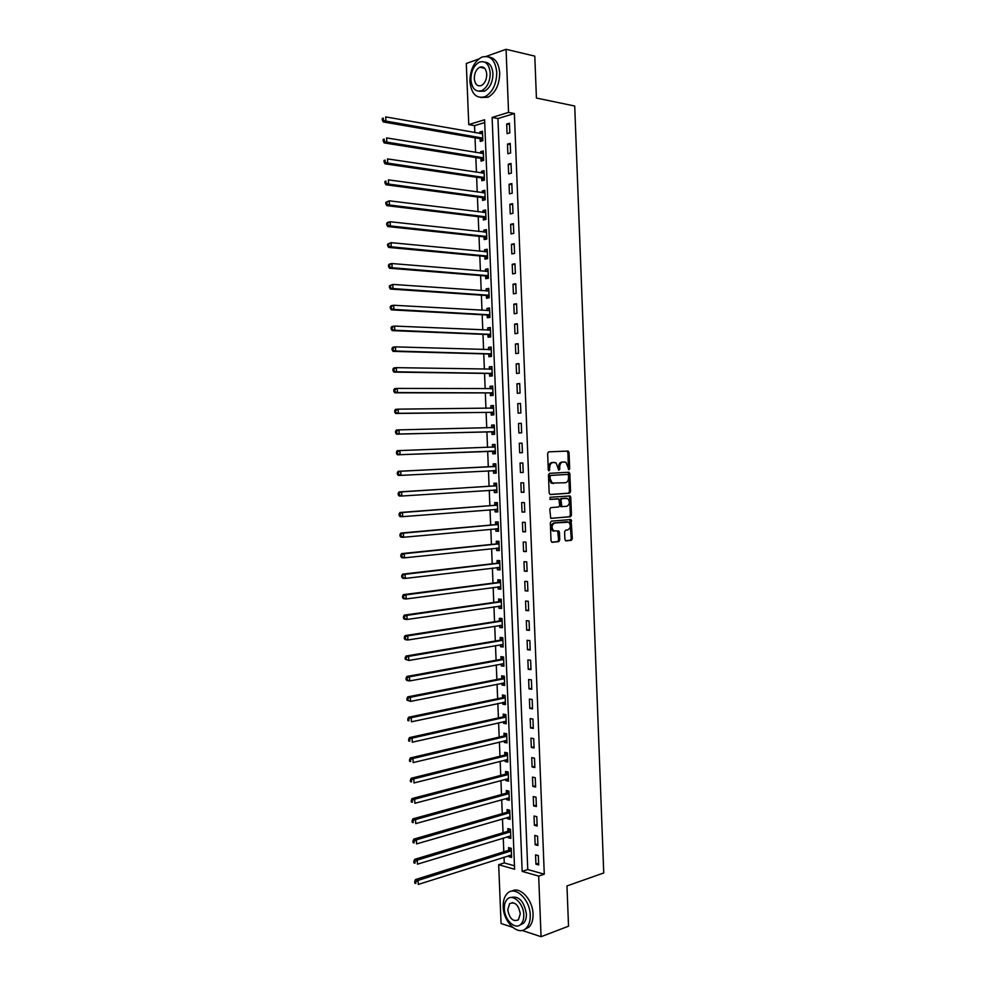 <?xml version="1.0" encoding="UTF-8"?>
<svg xmlns="http://www.w3.org/2000/svg" width="986" height="986" viewBox="0 0 986 986"><rect width="100%" height="100%" fill="white"/><g stroke="black" fill="none" stroke-linecap="round" stroke-linejoin="round"><path stroke-width="1.48" d="M568.971 469.767L569.674 468.658L569.045 452.537L567.936 451.058L548.66 451.847L547.637 453.424L548.265 469.804L549.066 470.84L549.707 467.61C549.806 464.603 550.891 462.915 552.973 462.508L556.067 462.816L558.766 470.211L559.801 469.188L559.715 467.081C559.814 464.11 560.886 462.422 562.944 462.027L565.964 462.323L568.971 469.767M568.392 469.41L567.936 452.574L566.864 451.095M548.487 470.507L548.598 467.635L549.707 467.61M558.507 469.952L558.606 467.117L559.715 467.081M482.561 67.824L483.177 67.184M564.904 539.453L566.026 540.858L571.362 540.303L572.348 538.676L571.042 519.536L551.347 521.138L550.324 522.765L551.026 540.895L552.172 542.312L558.729 541.622L559.74 539.983L559.444 532.28L558.828 530.986L553.676 530.813C551.26 527.473 551.618 524.86 554.748 522.987L568.712 522.161C571.128 525.452 570.795 528.04 567.702 529.95L565.619 530.148L564.608 531.774L564.904 539.453M486.246 56.362L506.065 49.3L534.794 56.128L536.421 98.045L574.715 106.02L603.74 872.955L566.962 885.946L568.528 926.199L541.067 936.7L522.087 930.427M506.065 49.3L508.554 112.404L492.113 117.445L522.161 871.39L538.676 876.086L541.067 936.7M514.372 113.538L497.93 118.542L527.756 869.541L544.272 874.188L514.372 113.538L508.554 112.404M544.272 874.188L538.676 876.086M569.551 493.185L570.549 491.595L569.859 473.699L568.749 472.245L549.498 473.329L548.462 474.932L549.177 493.086L550.311 494.553L569.551 493.185L568.441 493.197L569.427 491.607L568.749 473.724L567.862 472.294M570.771 497.277L571.449 515.148L570.45 516.75L550.73 518.316L549.806 509.244L550.829 507.617L558.68 506.989L559.691 505.374L558.852 498.941L550.176 499.421L550.102 497.264L570.13 495.958L570.771 497.277L569.649 497.289L570.339 515.136L571.449 515.148M506.693 124.014L507.063 133.665L509.811 132.876L509.429 123.201L506.693 124.014L509.491 124.544M507.482 144.116L507.864 153.754L510.612 153.003L510.23 143.34L507.482 144.116L510.28 144.597M508.271 164.194L508.653 173.832L511.401 173.117L511.019 163.466L508.271 164.194L511.068 164.637M509.072 184.259L509.442 193.872L512.202 193.207L511.82 183.569L509.072 184.259L511.857 184.665M509.861 204.299L510.243 213.913L512.991 213.284L512.609 203.658L509.861 204.299L512.646 204.657M510.649 224.315L511.031 233.916L513.78 233.337L513.398 223.711L510.649 224.315L513.435 224.648M511.438 244.318L511.82 253.907L514.569 253.377L514.187 243.764L511.438 244.318L514.224 244.602M512.227 264.297L512.609 273.886L515.358 273.393L514.975 263.792L512.227 264.297L515.012 264.556M513.016 284.264L513.398 293.84L516.146 293.384L515.764 283.795L513.016 284.264L515.801 284.473M513.805 304.206L514.187 313.77L516.935 313.363L516.553 303.774L513.805 304.206L516.578 304.378M514.593 324.135L514.975 333.687L517.724 333.317L517.342 323.741L514.593 324.135L517.367 324.271M515.382 344.04L515.752 353.58L518.513 353.259L518.131 343.695L515.382 344.04L518.155 344.126M516.171 363.92L516.541 373.46L519.289 373.176L518.919 363.624L516.171 363.92L518.932 363.982M516.947 383.788L517.33 393.315L520.078 393.081L519.708 383.529L516.947 383.788L519.721 383.813M517.736 403.631L518.106 413.159L520.867 412.961L520.485 403.422L517.736 403.631L520.497 403.619M518.513 423.462L518.895 432.977L521.643 432.817L521.274 423.29L518.513 423.462L521.274 423.401M519.302 443.269L519.671 452.771L522.432 452.66L522.05 443.145L519.302 443.269L522.062 443.17M520.078 463.063L520.46 472.553L523.209 472.479L522.839 462.976L520.078 463.063M520.867 482.832L521.237 492.31L523.997 492.285L523.615 482.783L520.867 482.832M521.643 502.577L522.025 512.054L524.774 512.067L524.404 502.577L521.643 502.577M522.42 522.309L522.802 531.774L525.55 531.836L525.181 522.346L522.42 522.309M523.209 542.029L523.578 551.482L526.327 551.581L525.957 542.103L523.209 542.029M523.985 561.724L524.355 571.165L527.116 571.313L526.734 561.835L523.985 561.724M524.762 581.395L525.131 590.836L527.892 591.021L527.51 581.555L524.762 581.395M525.538 601.053L525.908 610.482L528.669 610.704L528.286 601.25L525.538 601.053M526.314 620.687L526.684 630.103L529.445 630.374L529.063 620.933L526.314 620.687M527.091 640.308L527.461 649.712L530.221 650.02L529.839 640.592L527.091 640.308M527.867 659.905L528.237 669.309L530.986 669.654L530.616 660.238L527.867 659.905M528.632 679.477L529.001 688.881L531.762 689.263L531.392 679.859L528.632 679.477M529.408 699.049L529.778 708.429L532.539 708.86L532.169 699.456L529.408 699.049M530.185 718.584L530.554 727.964L533.303 728.432L532.933 719.04L530.185 718.584M530.949 738.107L531.318 747.474L534.079 747.992L533.709 738.613L530.949 738.107M531.725 757.618L532.095 766.972L534.856 767.527L534.486 758.16L531.725 757.618M532.489 777.104L532.859 786.446L535.62 787.05L535.25 777.683L532.489 777.104M533.266 796.565L533.636 805.907L536.384 806.548L536.027 797.193L533.266 796.565M534.03 816.014L534.4 825.344L537.16 826.034L536.791 816.679L534.03 816.014M534.794 835.45L535.164 844.768L537.925 845.495L537.555 836.153L534.794 835.45M535.571 854.862L535.928 864.167L538.689 864.932L538.319 855.601L535.571 854.862M484.705 122.56L474.562 125.641L474.833 132.617M475.042 137.818L475.634 152.436M475.844 157.563L476.435 172.23M476.632 177.27L477.224 192.011M477.434 196.966L478.025 211.768M478.222 216.649L478.826 231.513M479.011 236.307L479.615 251.233M479.8 255.941L480.404 270.928M480.601 275.562L481.205 290.611M481.39 295.171L481.994 310.282M482.179 314.756L482.783 329.928M482.967 334.316L483.584 349.549M483.756 353.863L484.372 369.158M484.533 373.398L485.161 388.755M485.322 392.909L485.95 408.327M486.11 412.394L486.739 427.875M486.899 431.868L487.515 447.41M487.676 451.317L488.304 466.871M488.464 470.827L489.093 486.295M489.253 490.313L489.869 505.695M490.03 509.787L490.646 525.07M490.818 529.248L491.435 544.445M491.607 548.684L492.211 563.782M492.384 568.096L492.988 583.12M493.16 587.496L493.764 602.421M493.949 606.883L494.541 621.722M494.725 626.246L495.317 640.999M495.502 645.583L496.094 660.25M496.278 664.909L496.87 679.49M497.067 684.222L497.647 698.704M497.844 703.511L498.423 717.907M498.62 722.787L499.187 737.084M499.397 742.039L499.964 756.25M500.173 761.266L500.74 775.403M500.937 780.493L501.504 794.531M501.714 799.683L502.281 813.635M502.49 818.861L503.045 832.726M503.254 838.026L503.809 851.805M504.031 857.167L504.265 862.923L514.458 865.794M480.12 138.89L480.219 141.454L482.857 140.69L482.474 131.224L479.849 132.013L479.911 133.517M480.909 158.561L481.02 161.112L483.645 160.398L483.263 150.944L480.638 151.684L480.7 153.261M481.698 178.207L481.809 180.758L484.434 180.081L484.064 170.64L481.427 171.33L481.488 172.994M482.487 197.841L482.585 200.392L485.223 199.751L484.853 190.31L482.216 190.976L482.277 192.701M483.276 217.45L483.374 220.001L486.012 219.397L485.642 209.969L483.004 210.585L483.078 212.397M484.064 237.034L484.163 239.586L486.801 239.031L486.418 229.615L483.793 230.182L483.867 232.067M484.853 256.606L484.952 259.158L487.589 258.64L487.207 249.236L484.57 249.766L484.656 251.713M485.63 276.166L485.741 278.705L488.378 278.237L487.996 268.833L485.358 269.326L485.445 271.347M486.418 295.701L486.517 298.24L489.155 297.809L488.785 288.417L486.147 288.873L486.234 290.969M487.207 315.212L487.306 317.751L489.943 317.369L489.561 307.977L486.936 308.396L487.022 310.565M487.984 334.71L488.095 337.249L490.732 336.904L490.35 327.525L487.713 327.894L487.799 330.15M488.773 354.196L488.871 356.735L491.509 356.414L491.139 347.06L488.501 347.38L488.588 349.71M489.549 373.657L489.648 376.184L492.297 375.925L491.915 366.558L489.278 366.854L489.376 369.245M490.338 393.094L490.436 395.632L493.074 395.398L492.704 386.056L490.054 386.302L490.153 388.767M491.114 412.53L491.213 415.057L493.85 414.86L493.481 405.529L490.843 405.727L490.942 408.253M491.891 431.93L491.989 434.456L494.639 434.308L494.257 424.978L491.62 425.139L491.718 427.665M492.667 451.317L492.778 453.843L495.416 453.733L495.034 444.415L492.396 444.538L492.495 447.065M493.444 470.692L493.555 473.206L496.192 473.144L495.822 463.827L493.173 463.913L493.283 466.427M494.232 490.042L494.331 492.556L496.969 492.532L496.599 483.226L493.961 483.276L494.06 485.79M497.696 510.612L495.058 509.392L495.108 511.882L497.745 511.907L497.375 502.601L494.738 502.613L494.836 505.128M495.785 528.792L495.884 531.195L498.522 531.257L498.152 521.964L495.514 521.927L495.613 524.441M496.562 548.154L496.661 550.496L499.298 550.582L498.928 541.314L496.278 541.228L496.389 543.742M497.338 567.517L497.425 569.772L500.075 569.908L499.705 560.64L497.055 560.516L497.154 563.031M498.115 586.843L498.201 589.024L500.851 589.197L500.469 579.941L497.831 579.78L497.93 582.295M498.891 606.168L498.978 608.263L501.615 608.485L501.245 599.229L498.608 599.032L498.706 601.534M499.668 625.457L499.754 627.49L502.392 627.737L502.022 618.493L499.372 618.259L499.483 620.761M500.444 644.745L500.518 646.693L503.168 646.989L502.798 637.745L500.149 637.474L500.247 639.976M501.221 663.997L501.295 665.87L503.932 666.203L503.563 656.984L500.925 656.664L501.024 659.166M501.985 683.249L502.059 685.036L504.709 685.418L504.339 676.199L501.689 675.841L501.788 678.331M502.761 702.476L502.835 704.189L505.473 704.608L505.103 695.401L502.466 694.994L502.564 697.496M503.538 721.678L503.599 723.317L506.237 723.773L505.88 714.579L503.23 714.135L503.328 716.625M504.302 740.868L504.364 742.433L507.014 742.926L506.644 733.732L503.994 733.264L504.092 735.741M505.078 760.033L505.128 761.525L507.778 762.055L507.408 752.873L504.77 752.367L504.869 754.845M505.843 779.187L505.904 780.604L508.542 781.171L508.172 772.001L505.535 771.446L505.633 773.936M506.607 798.327L506.668 799.658L509.306 800.275L508.949 791.105L506.299 790.513L506.397 792.99M507.383 817.443L507.433 818.7L510.082 819.354L509.713 810.196L507.063 809.568L507.161 812.045M508.147 836.535L508.197 837.73L510.847 838.42L510.477 829.275L507.827 828.597L507.926 831.075M508.912 855.614L508.961 856.735L511.611 857.463L511.241 848.317L508.591 847.615L508.69 850.08M474.562 125.641L468.757 124.593L466.292 63.474L478.629 59.074M512.547 927.284L501.061 923.488L498.682 864.722L514.606 869.245L484.594 119.75L468.757 124.593M504.265 862.923L498.682 864.722M497.93 118.542L492.113 117.445M527.756 869.541L522.161 871.39M479.849 132.013L482.524 132.481M480.638 151.684L483.313 152.127M481.427 171.33L484.101 171.737M482.216 190.976L484.89 191.346M483.004 210.585L485.679 210.918M483.793 230.182L486.455 230.477M484.57 249.766L487.244 250.025M485.358 269.326L488.021 269.548M486.147 288.873L488.81 289.058M486.936 308.396L489.586 308.544M487.713 327.894L490.375 328.018M488.501 347.38L491.151 347.466M489.278 366.854L491.928 366.903M490.054 386.302L492.704 386.315M490.843 405.727L493.481 405.714M491.62 425.139L494.269 425.089M492.396 444.538L495.046 444.452M492.778 453.843L495.416 453.733M493.555 473.206L496.192 473.07M494.331 492.556L496.969 492.384M495.108 511.882L497.733 511.672M495.884 531.195L498.509 530.949M496.661 550.496L499.286 550.213M497.425 569.772L500.05 569.452M498.201 589.024L500.826 588.679M498.978 608.263L501.591 607.881M499.754 627.49L502.367 627.071M500.518 646.693L503.131 646.237M501.295 665.87L503.895 665.39M502.059 685.036L504.672 684.518M502.835 704.189L505.436 703.634M503.599 723.317L506.2 722.726M504.364 742.433L506.964 741.805M505.128 761.525L507.728 760.872M505.904 780.604L508.493 779.914M506.668 799.658L509.257 798.943M507.433 818.7L510.021 817.949M508.197 837.73L510.785 836.941M508.961 856.735L511.537 855.91M519.671 452.771L522.432 452.66M520.46 472.553L523.209 472.405M521.237 492.31L523.985 492.125M522.025 512.054L524.762 511.833M522.802 531.774L525.538 531.516M523.578 551.482L526.314 551.174M524.355 571.165L527.091 570.832M525.131 590.836L527.867 590.454M525.908 610.482L528.644 610.063M526.684 630.103L529.408 629.66M527.461 649.712L530.185 649.232M528.237 669.309L530.961 668.779M529.001 688.881L531.725 688.314M529.778 708.429L532.502 707.825M530.554 727.964L533.266 727.323M531.318 747.474L534.03 746.809M532.095 766.972L534.806 766.27M532.859 786.446L535.571 785.706M533.636 805.907L536.335 805.131M534.4 825.344L537.099 824.53M535.164 844.768L537.863 843.917M535.928 864.167L538.627 863.28M558.606 467.117C558.705 464.147 559.777 462.459 561.823 462.064L564.534 461.953M548.598 467.635C548.684 464.64 549.781 462.952 551.864 462.545L554.6 462.434M549.991 494.504L568.441 493.197M568.454 475.462L567.665 474.439L550.767 475.412L550.052 476.534L550.139 478.765L552.246 483.066L565.335 482.733C567.381 482.302 568.441 480.613 568.54 477.655L568.454 475.462M553.553 483.473L551.137 483.078L549.029 478.777L549.658 475.437L567.665 474.439M550.841 518.377L569.341 516.75L570.339 515.136M557.361 498.817L549.892 499.36M566.753 506.336C569.859 504.45 570.179 501.849 567.702 498.534L561.995 498.534L560.997 500.149L561.823 506.57L566.753 506.336M565.594 498.213L566.432 498.213M562.193 506.693L560.714 506.57L560.073 505.251L559.875 500.149L560.886 498.546L565.323 498.213M569.649 497.289L568.873 495.896M566.691 521.816L567.394 521.828M553.959 531.158L552.567 530.801C550.139 527.461 550.496 524.848 553.639 522.962L566.284 521.804M551.704 542.214L557.62 541.597L558.631 539.958L557.645 530.924M565.57 540.759L570.241 540.266L571.239 538.652L569.846 519.474M482.585 133.788L385.723 116.903L385.908 121.105L383.32 121.956L479.541 138.595L482.721 140.727M482.573 133.566L481.834 133.849M383.369 119.799L383.295 118.123L382.26 118.468L382.334 120.144L385.908 121.105L482.758 138.126M382.26 118.468L383.295 118.123M383.32 121.956L382.334 120.144M483.374 153.508L386.623 137.917L386.795 142.107L384.207 142.921L480.33 158.278L483.584 160.41M483.362 153.2L482.487 153.557M384.257 140.825L384.195 139.137L383.16 139.47L383.221 141.146L386.795 142.107L483.547 157.834M383.16 139.47L384.195 139.137M384.207 142.921L383.221 141.146M484.163 173.203L387.51 158.906L387.683 163.097L385.095 163.861L481.119 177.924L484.434 180.068M484.151 172.821L483.128 173.24M385.156 161.815L385.082 160.139L384.047 160.447L384.121 162.123L387.683 163.097L484.336 177.517M384.047 160.447L385.082 160.139M385.095 163.861L384.121 162.123M484.952 192.874L388.398 179.871L388.583 184.062L385.982 184.776L481.907 197.57L485.223 199.665M484.927 192.418L483.781 192.911M386.044 182.792L385.97 181.116L384.934 181.412L385.008 183.088L388.583 184.062L485.124 197.188M384.934 181.412L385.97 181.116M385.982 184.776L385.008 183.088M485.741 212.532L389.285 200.824L389.47 205.014L386.882 205.68L482.696 217.179L486.012 219.237M485.716 212.002L484.434 212.557M386.931 203.757L386.869 202.081L385.834 202.34L385.896 204.016L389.47 205.014L485.913 216.846M385.834 202.34L389.285 200.824L386.869 202.081M386.882 205.68L385.896 204.016M496.771 72.372C495.305 59.949 490.313 54.871 481.784 57.139C474.081 61.539 470.125 69.661 469.903 81.53C471.357 94.027 476.423 99.068 485.124 96.64C492.643 92.24 496.525 84.155 496.771 72.372M480.971 97.54L488.045 97.232C495.564 92.844 499.458 84.771 499.705 73.013C498.879 63.264 495.255 57.94 488.846 57.015M484.792 62.13C489.586 62.586 492.297 66.432 492.938 73.679C492.766 82.171 489.956 88.001 484.533 91.168L479.147 91.242M490.227 73.087C489.179 64.115 485.568 60.454 479.418 62.106C473.896 65.286 471.049 71.152 470.901 79.693C471.937 88.703 475.585 92.339 481.821 90.613C487.257 87.434 490.054 81.591 490.227 73.087M474.291 78.535C474.969 84.34 477.31 86.682 481.316 85.572C484.829 83.527 486.64 79.755 486.751 74.27C486.073 68.49 483.744 66.136 479.763 67.208C476.213 69.254 474.389 73.038 474.291 78.535M530.234 915.131C530.061 899.22 514.766 885.12 507.272 893.489C504.413 896.447 503.057 900.81 503.205 906.59C503.316 922.243 518.574 936.749 526.29 928.085C529.063 925.139 530.369 920.813 530.234 915.131M524.577 929.441L529.1 927.037C531.873 924.092 533.179 919.79 533.044 914.108C532.847 899.688 519.869 885.872 511.857 891.171M510.847 897.531C518.821 895.559 523.997 901.019 526.376 913.911C526.487 918.015 525.538 921.134 523.529 923.253L519.967 925.016M523.788 914.848C523.665 903.41 512.658 893.18 507.248 899.244C505.189 901.377 504.228 904.519 504.339 908.673C504.425 919.987 515.407 930.427 520.941 924.202C522.937 922.083 523.886 918.964 523.788 914.848M507.753 909.758C509.565 918.742 513.127 922.083 518.439 919.778L520.288 913.739C518.439 904.741 514.889 901.401 509.614 903.694L507.753 909.758M486.529 232.166L390.173 221.751L390.357 225.93L387.769 226.558L483.485 236.788L486.788 238.785M486.505 231.562L485.087 232.203M387.831 224.685L387.757 223.009L386.722 223.267L386.795 224.931L390.357 225.93L486.702 236.48M386.722 223.267L387.584 222.38L390.173 221.751L387.757 223.009M387.769 226.558L386.795 224.931M487.318 251.787L391.06 242.655L391.245 246.833L388.644 247.412L484.274 256.36L487.577 258.32M487.281 251.11L485.728 251.824M388.718 245.6L388.644 243.924L387.609 244.158L387.683 245.822L391.245 246.833L487.491 256.089M387.609 244.158L391.06 242.655L388.644 243.924M388.644 247.412L387.683 245.822M488.095 271.384L391.947 263.545L392.132 267.724L389.532 268.241L485.05 275.92L488.353 277.842M488.07 270.632L486.381 271.433M389.606 266.491L389.532 264.815L388.496 265.037L388.57 266.701L392.132 267.724L488.267 275.686M388.496 265.037L389.359 264.075L391.947 263.545L389.532 264.815M389.532 268.241L388.57 266.701M488.883 290.969L392.835 284.412L393.02 288.578L390.419 289.058L485.839 295.467L489.142 297.341M488.846 290.13L487.035 291.03M390.493 287.357L390.419 285.693L389.384 285.878L389.458 287.555L393.02 288.578L489.056 295.258M389.384 285.878L392.835 284.412L390.419 285.693M390.419 289.058L389.458 287.555M489.672 310.528L393.722 305.253L393.895 309.419L391.306 309.851L486.628 314.99L489.919 316.814M489.635 309.616L487.676 310.602M391.38 308.211L391.306 306.535L390.271 306.72L390.333 308.384L393.895 309.419L489.845 314.817M390.271 306.72L391.122 305.697L393.722 305.253L391.306 306.535M391.306 309.851L390.333 308.384M490.449 330.063L394.61 326.07L394.782 330.236L392.181 330.618L487.404 334.5L490.708 336.275M490.412 329.09L488.329 330.162M392.255 329.028L392.194 327.364L391.146 327.525L391.22 329.188L394.782 330.236L490.621 334.365M391.146 327.525L392.009 326.465L394.61 326.07L392.194 327.364M392.181 330.618L391.22 329.188M491.238 349.599L395.485 346.875L395.669 351.028L393.069 351.373L488.193 353.986L491.484 355.724M491.188 348.539L488.97 349.722M393.143 349.845L393.069 348.181L392.034 348.317L392.108 349.981L395.669 351.028L491.41 353.875M392.034 348.317L392.896 347.22L395.485 346.875L393.069 348.181M393.069 351.373L392.108 349.981M492.014 369.097L396.372 367.655L396.545 371.808L393.944 372.104L488.97 373.46L492.26 375.148M491.977 367.975L489.623 369.257M394.03 370.625L393.956 368.961L392.921 369.084L392.995 370.748L396.545 371.808L492.187 373.386M392.921 369.084L393.771 367.963L396.372 367.655L393.956 368.961M393.944 372.104L392.995 370.748M492.803 388.583L397.247 388.41L397.432 392.564L394.831 392.81L489.759 392.909L493.037 394.56M492.753 387.387L490.264 388.767M394.905 391.393L394.844 389.729L393.796 389.827L393.87 391.491L397.432 392.564L492.975 392.872M393.796 389.827L394.659 388.669L397.247 388.41L394.844 389.729M394.831 392.81L393.87 391.491M493.579 408.056L398.134 409.153L398.307 413.294L395.706 413.491L490.535 412.345L493.813 413.947M493.53 406.774L490.917 408.278M395.793 412.136L395.719 410.472L394.683 410.558L394.757 412.21L398.307 413.294L493.752 412.333M394.683 410.558L395.534 409.363L398.134 409.153L395.719 410.472M395.706 413.491L394.757 412.21M494.356 427.505L399.01 429.871L399.182 434.013L396.582 434.16L491.311 431.757L494.59 433.31M494.306 426.162L491.558 427.764L494.22 427.591M396.668 432.854L396.606 431.202L395.559 431.264L395.632 432.916L399.182 434.013L494.528 431.782M395.559 431.264L396.409 430.032L399.01 429.871L396.606 431.202M396.582 434.16L395.632 432.916M495.145 446.941L399.885 450.565L400.07 454.694L397.469 454.805L492.1 451.144L495.366 452.66M495.083 445.512L492.137 447.237M397.555 453.56L397.481 451.896L396.446 451.945L396.508 453.597L400.07 454.694L495.317 451.206M396.446 451.945L397.284 450.676L399.885 450.565L397.481 451.896M397.469 454.805L396.508 453.597M493.21 470.581L496.143 471.998M495.859 464.85L492.717 466.649L398.171 471.308L400.76 471.234L400.945 475.375L496.094 470.618M495.921 466.353L400.76 471.234L397.321 472.614L397.395 474.266L398.43 474.241L398.356 472.577M398.43 474.241L400.945 475.375L398.344 475.437L397.395 474.266M397.321 472.614L398.171 471.308M494.134 489.993L496.919 491.311M496.636 484.175L493.493 486.012L399.047 491.915L401.647 491.891L401.82 496.02L496.87 490.005M496.697 485.753L401.647 491.891L398.196 493.259L398.27 494.898L399.305 494.898L399.244 493.246M399.305 494.898L401.82 496.02L399.219 496.032L398.27 494.898M398.196 493.259L399.047 491.915M497.412 503.476L494.269 505.362L399.922 512.51L402.522 512.523L402.695 516.652L497.647 509.38M497.474 505.128L402.522 512.523L399.071 513.879L399.145 515.518L400.193 515.53L400.119 513.879M400.193 515.53L402.695 516.652L400.094 516.627L399.145 515.518M399.071 513.879L399.922 512.51M495.97 528.767L498.472 529.889M498.176 522.765L495.046 524.688L400.797 533.069L403.397 533.143L403.57 537.259L498.423 528.742M498.25 524.49L403.397 533.143L399.959 534.474L400.02 536.125L401.068 536.15L400.994 534.498M401.068 536.15L403.57 537.259L400.969 537.185L400.02 536.125M399.959 534.474L400.797 533.069M496.882 548.13L499.236 549.153M498.953 542.029L495.822 543.989L401.659 553.614L404.272 553.725L404.445 557.842L499.199 548.068M499.027 543.828L404.272 553.725L400.834 555.056L400.895 556.708L401.943 556.745L401.869 555.106M401.943 556.745L404.445 557.842L401.844 557.731L400.895 556.708M400.834 555.056L401.659 553.614M497.794 567.455L500.013 568.392M499.729 561.28L496.599 563.277L402.534 574.148L405.135 574.296L405.32 578.412L499.976 567.394M499.803 563.154L405.135 574.296L401.696 575.614L401.77 577.254L402.818 577.328L402.744 575.676M402.818 577.328L405.32 578.412L402.707 578.252L401.77 577.254M401.696 575.614L402.534 574.148M498.706 586.769L500.777 587.619M500.494 580.507L497.375 582.553L403.41 594.644L406.01 594.854L406.183 598.958L500.74 586.695M500.58 582.455L406.01 594.854L402.571 596.16L402.645 597.799L403.681 597.886L403.619 596.234M403.681 597.886L406.183 598.958L403.582 598.749L402.645 597.799M402.571 596.16L403.41 594.644M499.619 606.057L501.554 606.821M501.27 599.722L498.152 601.805L404.272 615.128L406.885 615.375L407.058 619.479L501.517 605.971M501.344 601.743L406.885 615.375L403.447 616.669L403.52 618.308L404.556 618.419L404.494 616.768M404.556 618.419L407.058 619.479L404.457 619.233L403.52 618.308M403.447 616.669L404.272 615.128M500.531 625.321L502.318 626.011M502.034 618.912L498.928 621.044L405.147 635.6L407.748 635.884L407.933 639.988L502.293 625.235M502.12 621.007L407.748 635.884L404.322 637.166L404.383 638.805L405.431 638.928L405.357 637.289M405.431 638.928L407.933 639.988L405.32 639.692L404.383 638.805M404.322 637.166L405.147 635.6M501.443 644.573L503.094 645.177M502.811 638.09L499.692 640.259L406.022 656.035L408.623 656.38L408.796 660.472L503.057 644.487M502.897 640.259L408.623 656.38L405.184 657.65L405.258 659.289L406.306 659.424L406.232 657.785M406.306 659.424L408.796 660.472L405.258 659.289M405.184 657.65L406.022 656.035M502.355 663.788L503.858 664.33M503.575 657.255L500.469 659.449L406.885 676.458L409.486 676.84L409.671 680.932L503.834 663.714M503.661 659.486L409.486 676.84L406.059 678.109L406.133 679.736L407.169 679.896L407.107 678.257M407.169 679.896L409.671 680.932L407.058 680.537L406.133 679.736M406.059 678.109L406.885 676.458M503.254 682.99L504.622 683.458M504.339 676.396L501.233 678.639L407.748 696.868L410.361 697.287L410.533 701.379L504.61 682.916M504.438 678.701L410.361 697.287L406.935 698.544L406.996 700.171L408.044 700.343L407.97 698.717M408.044 700.343L410.533 701.379L406.996 700.171M406.935 698.544L407.748 696.868M504.166 702.168L505.399 702.574M505.115 695.512L502.01 697.792L408.623 717.241L411.224 717.722L411.396 721.801L505.374 702.106M505.202 697.891L411.224 717.722L407.797 718.954L407.871 720.581L408.907 720.778L408.845 719.139M408.907 720.778L407.871 720.581M407.797 718.954L408.623 717.241M505.066 721.333L506.163 721.678M505.88 714.616L502.774 716.945L409.486 737.602L412.086 738.12L412.259 742.199L506.138 721.284M505.978 717.068L412.086 738.12L408.66 739.352L408.734 740.979L409.782 741.189L409.708 739.562M409.782 741.189L408.734 740.979M408.66 739.352L409.486 737.602M505.978 740.461L506.927 740.757M506.607 733.732L503.55 736.061L410.349 757.951L412.961 758.505L413.134 762.585L506.915 740.437M506.742 736.234L412.961 758.505L409.535 759.725L409.597 761.352L410.644 761.586L410.57 759.947M410.644 761.586L409.597 761.352M409.535 759.725L410.349 757.951M506.878 759.577L507.691 759.824M507.309 752.86L504.314 755.177L411.211 778.262L413.824 778.878L413.997 782.946L507.679 759.577M507.507 755.375L413.824 778.878L410.398 780.074L410.472 781.701L411.507 781.947L411.445 780.32M411.507 781.947L410.472 781.701M410.398 780.074L411.211 778.262M507.778 778.681L508.456 778.866M508 771.964L505.078 774.269L412.074 798.561L414.687 799.215L414.86 803.282L508.443 778.693M508.283 774.491L414.687 799.215L411.261 800.41L411.335 802.037L412.37 802.296L412.308 800.669M412.37 802.296L411.335 802.037M411.261 800.41L412.074 798.561M508.702 791.055L505.843 793.336L412.937 818.848L415.55 819.539L415.722 823.606L509.207 797.785M509.047 793.594L415.55 819.539L412.123 820.722L412.197 822.349L413.233 822.632L413.171 821.005M413.233 822.632L412.197 822.349M412.123 820.722L412.937 818.848M509.405 810.122L506.607 812.39L413.8 839.111L416.412 839.85L416.585 843.905L509.972 816.876M509.811 812.686L416.412 839.85L414.034 841.317L412.986 841.021L413.06 842.636L414.095 842.944L414.034 841.317M414.095 842.944L413.06 842.636M412.986 841.021L413.8 839.111M510.107 829.177L507.383 831.432L414.662 859.348L417.275 860.125L417.448 864.18L510.736 835.943M510.575 831.753L417.275 860.125L414.896 861.604L413.849 861.296L413.923 862.91L414.958 863.231L414.896 861.604M414.958 863.231L413.923 862.91M413.849 861.296L414.662 859.348M510.81 848.207L508.147 850.45L415.513 879.561L418.126 880.387L418.298 884.442L511.5 854.985M511.34 850.807L418.126 880.387L415.759 881.878L414.712 881.546L414.786 883.16L415.821 883.493L415.759 881.878M415.821 883.493L414.786 883.16M414.712 881.546L415.513 879.561M568.552 468.695L569.674 468.658M548.672 469.755L549.794 469.718M558.68 469.213L559.801 469.188M561.823 462.064L562.944 462.027M551.864 462.545L552.973 462.508M567.936 452.574L569.045 452.537M568.749 473.724L569.859 473.699M569.427 491.607L570.549 491.595M549.658 475.437L550.767 475.412M548.943 476.558L550.052 476.534M549.029 478.777L550.139 478.765M569.341 516.75L570.45 516.75M557.25 498.817L558.372 498.805M560.886 498.546L561.995 498.534M559.875 500.149L560.997 500.149M560.073 505.251L561.194 505.251M553.639 522.962L554.748 522.987M558.335 532.255L559.444 532.28M558.631 539.958L559.74 539.983M557.62 541.597L558.729 541.622M570.549 520.818L571.67 520.83M571.239 538.652L572.348 538.676M570.241 540.266L571.362 540.303M479.541 138.595L482.166 137.83M479.972 138.792L482.61 138.015M480.33 158.278L482.955 157.55M480.761 158.463L483.399 157.723M481.119 177.924L483.756 177.246M481.55 178.109L484.188 177.418M481.907 197.57L484.545 196.917M482.339 197.742L484.976 197.089M482.696 217.179L485.334 216.575M483.128 217.351L485.765 216.747M483.485 236.788L486.123 236.221M483.916 236.948L486.554 236.381M484.274 256.36L486.899 255.842M484.705 256.52L487.343 256.003M485.05 275.92L487.688 275.451M485.482 276.068L488.119 275.599M485.839 295.467L488.477 295.036M486.271 295.615L488.908 295.171M486.628 314.99L489.266 314.596M487.059 315.126L489.697 314.731M489.685 330.224L490.313 330.137M487.404 334.5L490.042 334.143M487.836 334.636L490.473 334.279M490.362 349.759L491.09 349.673M488.193 353.986L490.831 353.678M488.625 354.11L491.262 353.801M490.966 369.269L491.878 369.183M488.97 373.46L491.607 373.189M489.401 373.571L492.039 373.3M491.472 388.78L492.655 388.669M489.759 392.909L492.396 392.675M490.19 393.02L492.827 392.785M491.743 408.266L493.444 408.142M490.535 412.345L493.173 412.148M490.966 412.444L493.604 412.259M491.311 431.757L493.961 431.597M491.743 431.856L494.38 431.708M492.359 447.139L494.997 447.028M492.1 451.144L494.738 451.033M492.519 451.243L495.169 451.132M493.136 466.514L495.773 466.44M492.717 466.649L495.354 466.575M493.308 470.618L495.946 470.544M493.912 485.876L496.562 485.839M493.493 486.012L496.143 485.975M494.639 489.968L496.722 489.943M494.689 505.214L497.338 505.214M494.269 505.362L496.919 505.362M496.143 509.306L497.499 509.318M495.465 524.54L498.115 524.577M495.046 524.688L497.696 524.725M497.264 528.656L498.275 528.669M496.241 543.841L498.891 543.915M495.822 543.989L498.472 544.075M498.25 547.982L499.052 548.006M497.018 563.117L499.655 563.24M496.599 563.277L499.249 563.4M499.162 567.295L499.828 567.332M497.794 582.381L500.432 582.553M497.375 582.553L500.013 582.714M498.571 601.633L501.208 601.842M498.152 601.805L500.789 602.002M499.335 620.86L501.985 621.106M498.928 621.044L501.566 621.279M500.112 640.074L502.749 640.358M499.692 640.259L502.342 640.543M500.888 659.264L503.526 659.585M500.469 659.449L503.106 659.782M501.652 678.442L504.302 678.799M501.233 678.639L503.883 678.997M502.416 697.595L505.066 698.002M502.01 697.792L504.647 698.199M503.193 716.736L505.83 717.179M502.774 716.945L505.424 717.389M503.957 735.864L506.607 736.345M503.55 736.061L506.188 736.554M504.721 754.956L507.371 755.486M504.314 755.177L506.964 755.695M505.498 774.047L508.135 774.602M505.078 774.269L507.728 774.823M506.262 793.114L508.899 793.718M505.843 793.336L508.493 793.94M507.026 812.156L509.676 812.797M506.607 812.39L509.257 813.031M507.79 831.198L510.44 831.876M507.383 831.432L510.021 832.11M508.554 850.203L511.204 850.918M508.147 850.45L510.785 851.164M567.258 451.218L568.367 451.169M568.084 472.393L569.205 472.368M551.137 483.078L552.246 483.066M560.714 506.57L561.823 506.57M569.008 495.97L570.13 495.958M552.567 530.801L553.676 530.813M557.719 530.973L558.828 530.986M569.933 519.523L571.042 519.536M479.689 138.644L482.314 137.867M480.502 158.315L483.128 157.587M481.316 177.985L483.953 177.295M482.129 197.619L484.755 196.978M482.943 217.253L485.568 216.649M484.656 68.293L479.763 67.208M484.533 91.168L481.821 90.613M485.124 96.64L488.045 97.232M512.757 902.584L509.614 903.694M523.529 923.253L520.941 924.202M526.29 928.085L529.1 927.037M483.744 236.85L486.381 236.295M484.557 256.434L487.195 255.916M485.358 276.006L487.996 275.525M486.172 295.553L488.81 295.122M486.973 315.089L489.611 314.694M487.787 334.599L490.424 334.242M488.588 354.097L491.225 353.777M489.389 373.571L492.026 373.287"/></g></svg>
